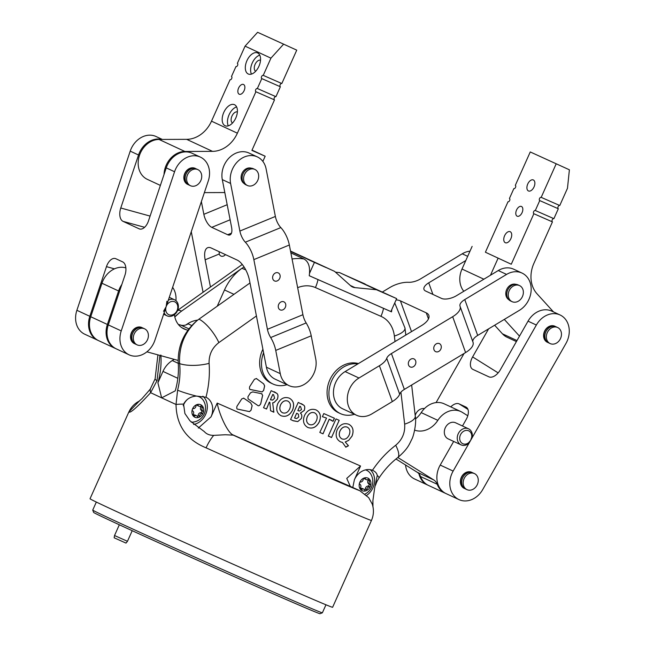 <?xml version="1.0" encoding="UTF-8"?>
<svg xmlns="http://www.w3.org/2000/svg" width="646" height="646" viewBox="0 0 646 646"><rect width="100%" height="100%" fill="white"/><g stroke="black" fill="none" stroke-linecap="round" stroke-linejoin="round"><path stroke-width="0.97" d="M364.699 489.991A1.219 1.001 114.9 0 0 365.361 488.885A2.697 2.204 -65.1 0 1 366.209 486.931A2.697 2.204 -65.1 0 1 367.962 486.075A1.219 1.001 114.9 0 0 368.688 483.822A2.697 2.204 -65.1 0 1 368.172 480.204A1.219 1.001 114.9 0 0 368.382 479.332A2.697 2.204 -65.1 0 1 366.258 479.623A2.697 2.204 -65.1 0 1 365.265 478.533A1.219 1.001 114.9 0 0 364.134 478.016A6.912 5.652 -65.1 0 1 369.633 479.445A1.219 1.001 114.9 0 0 368.382 479.34M367.687 487.617A2.697 2.204 -65.1 0 1 369.439 486.761A1.219 1.001 114.9 0 0 370.166 484.508A2.697 2.204 -65.1 0 1 369.649 480.89A1.219 1.001 114.9 0 0 369.633 479.445A6.912 5.652 -65.1 0 1 370.546 485.832A6.912 5.652 -65.1 0 1 365.959 490.79A6.912 5.652 -65.1 0 1 360.46 489.353A6.912 5.652 -65.1 0 1 359.547 482.966A1.219 1.001 114.9 0 0 359.927 484.29A2.697 2.204 -65.1 0 1 360.444 487.908A1.219 1.001 114.9 0 0 361.72 489.458A2.697 2.204 -65.1 0 1 363.843 489.175A2.697 2.204 -65.1 0 1 364.837 490.274A1.219 1.001 114.9 0 0 366.839 489.571A2.697 2.204 -65.1 0 1 367.687 487.617M363.641 478.347A1.219 1.001 114.9 0 0 363.262 479.227A2.697 2.204 -65.1 0 1 360.662 482.037A1.219 1.001 114.9 0 0 359.547 482.966A6.912 5.652 -65.1 0 1 364.134 478.016A1.219 1.001 114.9 0 0 363.641 478.347M365.555 469.876A13.461 11.014 -65.1 0 1 369.924 472.856A13.461 11.014 -65.1 0 1 370.844 474.18A14.252 14.252 0 0 1 365.135 494.02M354.46 414.28A26.575 21.738 -65.1 0 1 340.385 413.602A26.575 21.738 -65.1 0 1 331.673 380.76A26.575 21.738 -65.1 0 1 357.836 363.924M358.393 363.593A26.575 21.738 114.9 0 0 329.823 379.905A26.575 21.738 114.9 0 0 338.536 412.746L340.385 413.602M262.906 349.228A26.575 21.738 114.9 0 0 262.397 350.31A26.575 21.738 114.9 0 0 271.11 383.151L272.959 384.007A26.575 21.738 -65.1 0 1 263.592 352.74M138.745 401.481L142.023 398.622L150.219 389.199L155.105 378.879L157.915 354.864M127.464 541.308L114.528 535.526L114.156 537.803L126.002 543.1L127.464 541.308L132.212 530.697M198.306 428.088L211.04 416.84L217.185 403.096L360.541 466.008L346.749 478.403L350.31 486.39L359.725 490.645L368.704 497.67L372.266 504.122C374.034 509.662 373.768 515.096 371.458 520.442A132.874 1.332 -155.9 0 1 319.455 498.373A132.874 1.332 -155.9 0 1 206.082 447.831C186.411 439.74 176.39 425.294 176.027 404.485L177.602 390.2C179.83 381.31 180.509 372.443 179.628 363.609L178.231 363.076C178.902 372.217 177.916 381.471 175.26 390.846L161.645 397.847A132.874 1.332 -155.9 0 1 150.631 392.687C137.348 407.101 130.104 413.529 128.893 411.97A132.874 1.332 -155.9 0 1 128.877 411.93L139.35 400.996M256.422 315.959L218.873 342.598C212.106 347.839 208.844 354.751 209.094 363.351C209.934 374.551 208.9 385.84 205.993 397.225L196.449 396.079C190.586 396.507 186.298 399.188 183.569 404.121L184.901 413.521L189.924 420.788L204.297 431.585C206.518 434.128 209.659 435.388 213.721 435.372L225.349 434.75L233.416 435.162L232.52 434.693C227.327 431.843 219.26 414.49 217.185 403.096M372.774 505.883L372.92 500.48L374.567 488.513L377.272 475.44C376.804 473.163 375.197 471.443 372.451 470.28A15.948 13.041 114.9 0 0 354.396 479.76L352.797 487.52M366.67 495.409A15.948 13.041 114.9 0 0 372.928 487.754A15.948 13.041 114.9 0 0 370.206 469.674M193.598 424.422A15.948 13.041 114.9 0 0 205.678 414.352A15.948 13.041 114.9 0 0 202.884 396.208M213.721 435.372A22.497 8.083 114.3 0 0 206.082 447.831M197.458 416.589A1.219 1.001 114.9 0 0 198.112 415.483A2.697 2.204 -65.1 0 1 198.96 413.529A2.697 2.204 -65.1 0 1 200.712 412.673A1.219 1.001 114.9 0 0 201.439 410.42A2.697 2.204 -65.1 0 1 200.922 406.802A1.219 1.001 114.9 0 0 201.14 405.93A2.697 2.204 -65.1 0 1 199.008 406.221A2.697 2.204 -65.1 0 1 198.015 405.123A1.219 1.001 114.9 0 0 196.893 404.614A6.912 5.652 -65.1 0 1 202.392 406.043A1.219 1.001 114.9 0 0 201.132 405.938M200.438 414.215A2.697 2.204 -65.1 0 1 202.19 413.359A1.219 1.001 114.9 0 0 202.917 411.106A2.697 2.204 -65.1 0 1 202.408 407.489A1.219 1.001 114.9 0 0 202.392 406.043A6.912 5.652 -65.1 0 1 203.304 412.431A6.912 5.652 -65.1 0 1 198.71 417.389A6.912 5.652 -65.1 0 1 193.211 415.951A6.912 5.652 -65.1 0 1 192.298 409.564A1.219 1.001 114.9 0 0 192.678 410.888A2.697 2.204 -65.1 0 1 193.194 414.506A1.219 1.001 114.9 0 0 194.47 416.056A2.697 2.204 -65.1 0 1 196.594 415.774A2.697 2.204 -65.1 0 1 197.587 416.872A1.219 1.001 114.9 0 0 199.59 416.169A2.697 2.204 -65.1 0 1 200.438 414.215M196.4 404.945A1.219 1.001 114.9 0 0 196.013 405.825A2.697 2.204 -65.1 0 1 193.412 408.635A1.219 1.001 114.9 0 0 192.298 409.564A6.912 5.652 -65.1 0 1 196.893 404.614A1.219 1.001 114.9 0 0 196.4 404.945M183.23 405.712A13.461 11.014 -65.1 0 1 188.018 398.905M196.392 396.087A13.461 11.014 -65.1 0 1 202.674 399.454A13.461 11.014 -65.1 0 1 203.595 400.778A14.252 14.252 0 0 1 193.727 422.024A13.461 11.014 -65.1 0 1 191.2 422.137M217.234 306.196L224.501 289.949A46.06 37.686 -65.1 0 1 241.903 268.308L245.746 269.858M194.47 416.056L192.993 415.37A1.219 1.001 114.9 0 0 192.993 415.37A2.697 2.204 -65.1 0 1 195.116 415.087L196.594 415.774M199.008 406.221L197.531 405.535A2.697 2.204 -65.1 0 1 196.667 404.719M237.906 409.193L249.469 411.607L251.011 410.202L252.093 405.656L250.68 402.934L243.8 398.227L241.774 398.881L236.961 406.294C236.517 408.304 236.848 409.273 237.946 409.209L249.509 411.623L251.052 410.218L252.134 405.672L250.713 402.959L243.566 398.089M262.656 395.36L261.557 393.697L252.731 391.904L250.47 392.833L247.927 396.789L248.096 398.897L257.754 405.454C258.634 406.213 259.627 405.664 260.726 403.823L262.656 395.36L261.517 393.68M262.001 393.842L261.557 393.697M250.357 389.473L262.05 391.896L263.592 390.475L264.61 385.928L263.641 383.861L256.486 378.596L254.459 379.25L249.663 386.679C249.235 388.69 249.566 389.659 250.656 389.586L262.09 391.912L263.633 390.491L264.65 385.945L263.681 383.877L256.26 378.459M348.67 440.378L352.03 436.147C354.113 430.583 353.023 426.618 348.751 424.252C343.858 422.621 339.99 424.487 337.147 429.856C335.113 435.388 336.259 439.409 340.595 441.904L342.404 442.405L345.836 447.185L348.444 445.772L345.255 441.993L348.67 440.378L351.997 436.131C354.081 430.567 352.982 426.602 348.711 424.236M345.642 447.097L348.396 445.643M340.563 441.888L342.404 442.405M331.568 437.415L339.198 420.328L336.009 418.923L328.354 435.977L331.511 437.544L339.158 420.312M322.548 416.743L326.529 418.067L319.81 432.408L323.032 433.829L329.226 419.254L333.037 421.345L334.426 418.237L323.799 413.569L322.402 416.678L326.529 418.067M307.746 427.458L307.908 427.531C312.729 429.073 316.532 427.159 319.334 421.798L319.342 421.773C321.433 416.234 320.319 412.269 316.015 409.887C311.162 408.272 307.326 410.129 304.5 415.475C302.465 421.047 303.604 425.068 307.908 427.531L307.762 427.466M297.766 421.604L301.359 418.503C302.223 416.072 301.9 414.288 300.398 413.149L304.29 410.42C305.074 407.658 304.872 405.906 303.668 405.155L298.242 402.426L290.579 419.504L293.211 420.788L297.766 421.604L301.327 418.487C302.183 416.056 301.86 414.272 300.366 413.133L300.422 413.101M292.8 420.603L297.733 421.588M280.986 415.717L281.147 415.782C285.968 417.332 289.771 415.418 292.573 410.057L292.581 410.032C294.673 404.485 293.559 400.528 289.255 398.146C284.401 396.523 280.566 398.388 277.74 403.726C275.705 409.306 276.843 413.319 281.147 415.782L281.01 415.725M271.159 390.677L263.536 407.715L266.548 409.031L269.374 402.119L269.866 402.337L270.569 410.695L273.823 412.229L272.701 402.838L274.114 402.482L277.4 399.196C278.329 396.256 278.135 394.31 276.819 393.374L271.159 390.677M270.569 410.695L273.888 412.1M211.04 416.84A15.948 13.041 114.9 0 0 205.993 397.225L205.808 397.137M373.049 470.538L372.451 470.28C379.016 460.501 386.768 452.16 395.707 445.255C402.288 439.7 405.268 432.658 404.654 424.139L400.924 392.154M183.569 404.121A22.497 6.169 -173.5 0 0 176.027 404.485A132.874 1.332 -155.9 0 1 161.645 397.847L157.899 382.771C160.539 373.477 161.524 364.223 160.862 355.001M375.536 485.186C376.796 481.746 376.61 482.021 379.032 477.935L379.032 477.935A22.497 2.301 -146.7 0 0 377.272 475.44M196.449 396.079A22.497 2.737 -165.1 0 1 177.602 390.2M322.37 612.804L320.028 613.7A124.016 1.244 -155.9 0 1 239.941 579.163A124.016 1.244 -155.9 0 1 113.922 522.275A124.016 1.244 -155.9 0 1 93.63 512.431L92.741 510.09A125.784 1.26 24.1 0 0 113.316 520.07A125.784 1.26 24.1 0 0 241.136 577.774A125.784 1.26 24.1 0 0 322.37 612.804A125.784 1.26 24.1 0 0 322.378 612.796L325.972 604.777M209.094 363.351A22.497 7.316 175.6 0 1 179.628 363.609C178.813 346.377 184.619 332.036 197.062 320.586C183.948 331.745 177.674 345.901 178.231 363.076M218.873 342.598A22.497 7.405 -125.4 0 0 198.968 319.156L197.062 320.586M249.994 282.956L198.968 319.156M391.823 309.45L391.533 311.856L309.24 275.737C310.395 267.194 308.651 261.614 304 258.989L290.878 252.893M411.647 385.024L415.265 416.081A22.497 7.768 173.3 0 1 404.654 424.139M415.265 416.081C416.767 423.267 413.48 436.535 411.849 439.199C409.249 444.335 408.135 448.663 397.702 457.626L397.702 457.626A22.497 6.936 -127.6 0 0 395.707 445.255M371.458 520.442L332.609 607.28A132.874 1.332 -155.9 0 1 247.37 570.547A132.874 1.332 -155.9 0 1 111.774 509.331A132.874 1.332 -155.9 0 1 90.028 498.769L128.877 411.93M391.533 311.856L390.887 311.55L396.668 298.613L339.497 272.572L335.5 272.184M273.847 412.083L272.66 402.821L274.074 402.466L277.368 399.18C278.289 396.24 278.095 394.294 276.787 393.357L274.259 391.742M270.529 410.678L271.07 411.017M263.536 407.715L266.507 409.015L269.342 402.103L269.866 402.337M273.613 394.763L272.765 394.44L270.416 399.696L272.547 400.124L274.623 398.243L273.613 394.763L272.806 394.464L270.456 399.712L270.973 399.963M281.107 415.766C285.928 417.308 289.739 415.402 292.533 410.04L292.541 410.016C294.633 404.469 293.526 400.512 289.214 398.122M287.777 401.053L287.809 401.077C284.805 400.1 282.399 401.384 280.582 404.921C279.177 408.595 279.839 411.219 282.568 412.794C285.556 413.731 287.93 412.431 289.707 408.902L289.715 408.878C291.104 405.228 290.466 402.62 287.809 401.077L287.777 401.053C284.773 400.084 282.359 401.368 280.55 404.905C279.137 408.579 279.799 411.195 282.536 412.778M300.382 413.085L304.25 410.396C305.033 407.642 304.831 405.89 303.636 405.139L301.383 403.677M297.846 410.573L299.405 411.074L301.504 409.564L300.551 406.56L299.768 406.269L297.846 410.573M300.519 406.544L299.809 406.286L297.887 410.59L298.363 410.824M296.651 413.246L294.592 417.986L296.7 418.568L298.759 416.969L298.395 414.191L296.651 413.246L294.608 417.809L295.279 418.342M297.322 413.488L296.692 413.262M307.867 427.515C312.688 429.057 316.5 427.143 319.294 421.781L319.302 421.757C321.393 416.218 320.287 412.253 315.975 409.871M314.634 412.851L314.537 412.802C311.534 411.833 309.119 413.117 307.31 416.654C305.897 420.32 306.559 422.944 309.289 424.519M309.24 424.495L309.329 424.535C312.317 425.472 314.691 424.18 316.467 420.643C317.864 416.969 317.226 414.369 314.57 412.818C311.566 411.849 309.159 413.133 307.343 416.67C305.938 420.336 306.6 422.96 309.329 424.535M332.908 421.289L334.394 418.22M319.81 432.408L323 433.805L329.194 419.23L331.802 420.376M328.289 436.131L331.535 437.399M348.356 445.627L345.255 441.993M345.222 441.977L348.63 440.362M347.209 427.111L347.249 427.135C344.245 426.182 341.831 427.474 340.006 431.003C338.601 434.669 339.255 437.302 341.976 438.917C344.996 439.853 347.395 438.545 349.171 435L349.179 434.976C350.576 431.318 349.93 428.702 347.249 427.135L347.209 427.111C344.205 426.166 341.791 427.458 339.974 430.987C338.569 434.645 339.223 437.285 341.936 438.9M257.714 405.438C258.602 406.189 259.587 405.648 260.685 403.798L262.615 395.344M139.173 401.134A22.497 22.497 138.8 0 0 128.893 411.97M139.576 400.932L139.068 401.287M138.083 401.852L138.567 401.594M159.925 355.421L157.035 380.639L150.631 392.687A22.497 8.511 -145.4 0 1 150.51 388.763M157.035 380.639A22.497 2.737 -165.1 0 1 155.105 378.879M174.816 316.976L179.693 312.519L174.759 316.702M179.693 312.519L181.599 311.089A22.497 7.405 -125.4 0 0 177.569 310.492M96.327 502.055L92.741 510.074A125.784 1.26 24.1 0 0 92.741 510.09M181.599 311.089L241.903 268.308M157.899 382.771L162.978 371.402A21.261 17.394 -65.1 0 1 172.288 360.565L174.242 359.37M197.652 320.125A26.575 21.738 114.9 0 0 186.032 324.89M287.026 384.685A26.575 21.738 -65.1 0 1 272.959 384.007M361.72 489.458L360.242 488.772A1.219 1.001 114.9 0 0 360.242 488.772A2.697 2.204 -65.1 0 1 362.366 488.489L363.843 489.175M366.258 479.623L364.772 478.936A2.697 2.204 -65.1 0 1 363.916 478.121M438.868 351.367A4.425 3.626 -65.1 0 1 435.662 351.65A4.425 3.626 -65.1 0 1 433.757 347.968A4.425 3.626 -65.1 0 1 436.179 343.898A4.425 3.626 -65.1 0 1 439.393 343.615A4.425 3.626 -65.1 0 1 441.291 347.306A4.425 3.626 -65.1 0 1 438.868 351.367M413.448 366.67A4.425 3.626 -65.1 0 1 410.234 366.952A4.425 3.626 -65.1 0 1 408.329 363.27A4.425 3.626 -65.1 0 1 410.751 359.2A4.425 3.626 -65.1 0 1 413.965 358.918A4.425 3.626 -65.1 0 1 415.871 362.608A4.425 3.626 -65.1 0 1 413.448 366.67M508.814 299.696A8.503 6.961 -65.1 0 1 505.842 292.541A8.503 6.961 -65.1 0 1 510.453 285.169A8.503 6.961 -65.1 0 1 515.936 284.361M513.118 286.154A8.858 7.243 -65.1 0 1 519.545 285.589A8.858 7.243 -65.1 0 1 523.349 292.961A8.858 7.243 -65.1 0 1 518.504 301.093A8.858 7.243 -65.1 0 1 512.076 301.658A8.858 7.243 -65.1 0 1 508.273 294.285A8.858 7.243 -65.1 0 1 513.118 286.154M512.076 301.658L510.598 300.971A8.858 7.243 -65.1 0 1 506.795 293.599A8.858 7.243 -65.1 0 1 511.64 285.467A8.858 7.243 -65.1 0 1 518.068 284.902L519.545 285.589M472.969 342.114A17.717 7.857 160.2 0 1 473.025 342.259A17.717 7.857 160.2 0 1 465.596 352.555L404.356 389.409A11.337 5.031 -19.8 0 0 399.656 394.157A17.717 7.857 160.2 0 1 392.324 401.578L379.404 365.725L358.982 378.015A21.261 17.394 114.9 0 0 347.354 397.532A21.261 17.394 114.9 0 0 356.487 415.225A21.261 17.394 114.9 0 0 371.902 413.868L392.324 401.578M379.404 365.725A17.717 7.857 -19.8 0 0 386.736 358.304A11.337 5.031 160.2 0 1 391.436 353.556L452.676 316.702A17.717 7.857 -19.8 0 0 460.105 306.406A17.717 7.857 -19.8 0 0 460.049 306.252A11.337 5.031 160.2 0 1 460.017 306.164A11.337 5.031 160.2 0 1 464.765 299.574L506.577 274.413A21.261 17.394 -65.1 0 1 521.992 273.056A21.261 17.394 -65.1 0 1 531.125 290.748A21.261 17.394 -65.1 0 1 519.497 310.266L477.685 335.427A11.337 5.031 -19.8 0 0 472.888 341.863M396.103 299.881A17.717 7.857 160.2 0 1 400.423 300.858L426.287 312.874A17.717 7.857 160.2 0 1 428.831 315.369A17.717 7.857 160.2 0 1 421.402 325.673L345.125 371.579A21.261 17.394 114.9 0 0 333.498 391.088A21.261 17.394 114.9 0 0 342.63 408.781L356.487 415.225M521.992 273.056L513.683 269.196A21.261 17.394 114.9 0 0 498.26 270.545L456.456 295.707A11.337 5.031 160.2 0 1 441.501 298.404L425.609 291.023A11.337 5.031 160.2 0 1 423.978 289.424A11.337 5.031 160.2 0 1 428.734 282.835L465.814 260.524M469.989 251.173A21.261 17.394 114.9 0 0 462.229 253.805L420.425 278.967A11.337 5.031 160.2 0 1 408.49 282.302A17.717 7.857 -19.8 0 0 389.853 287.518L382.416 291.992M225.438 254.605A4.425 3.626 -65.1 0 1 220.932 256.034A4.425 3.626 -65.1 0 1 219.228 254.015L219.212 251.714M280.081 275.39A4.425 3.626 -65.1 0 1 278.62 279.952A4.425 3.626 -65.1 0 1 274.518 280.929A4.425 3.626 -65.1 0 1 272.693 278.434A4.425 3.626 -65.1 0 1 274.154 273.872A4.425 3.626 -65.1 0 1 278.248 272.895A4.425 3.626 -65.1 0 1 280.081 275.39M285.718 304.331A4.425 3.626 -65.1 0 1 284.256 308.885A4.425 3.626 -65.1 0 1 280.154 309.862A4.425 3.626 -65.1 0 1 278.329 307.367A4.425 3.626 -65.1 0 1 279.791 302.804A4.425 3.626 -65.1 0 1 283.893 301.827A4.425 3.626 -65.1 0 1 285.718 304.331M244.131 183.529A8.503 6.961 -65.1 0 1 241.257 179.087A8.503 6.961 -65.1 0 1 243.768 170.649A8.503 6.961 -65.1 0 1 251.254 168.194M243.736 180.5A8.858 7.243 -65.1 0 1 246.667 171.376A8.858 7.243 -65.1 0 1 254.855 169.422A8.858 7.243 -65.1 0 1 258.521 174.412A8.858 7.243 -65.1 0 1 255.59 183.537A8.858 7.243 -65.1 0 1 247.394 185.491A8.858 7.243 -65.1 0 1 243.736 180.5M247.394 185.491L245.916 184.804A8.858 7.243 -65.1 0 1 242.258 179.814A8.858 7.243 -65.1 0 1 245.189 170.689A8.858 7.243 -65.1 0 1 253.377 168.735L254.855 169.422M275.737 350.415A17.717 7.623 -112.4 0 0 270.674 337.551A11.337 4.877 67.6 0 1 267.428 329.315L253.846 259.619A17.717 7.623 -112.4 0 0 245.327 242.202A11.337 4.877 67.6 0 1 239.876 231.058L230.606 183.472A21.261 17.394 -65.1 0 1 237.647 161.573A21.261 17.394 -65.1 0 1 257.31 156.889A21.261 17.394 -65.1 0 1 266.104 168.864L275.374 216.45A11.337 4.877 -112.4 0 0 280.824 227.594A17.717 7.623 67.6 0 1 289.343 245.012L302.917 314.707A11.337 4.877 -112.4 0 0 306.164 322.943A17.717 7.623 67.6 0 1 311.235 335.807L275.737 350.415L280.267 373.646A21.261 17.394 114.9 0 0 289.053 385.63A21.261 17.394 114.9 0 0 308.723 380.938A21.261 17.394 114.9 0 0 315.757 359.047L311.235 335.807M210.459 287.034L205.145 259.805A17.717 7.623 67.6 0 1 207.649 247.717A17.717 7.623 67.6 0 1 211.258 248.024L237.122 260.039A17.717 7.623 67.6 0 1 249.493 280.404L266.41 367.211A21.261 17.394 114.9 0 0 275.196 379.186L289.053 385.63M257.31 156.889L249.001 153.029A21.261 17.394 114.9 0 0 229.33 157.713A21.261 17.394 114.9 0 0 222.297 179.612L231.567 227.19A11.337 4.877 67.6 0 1 229.968 234.934A11.337 4.877 67.6 0 1 227.658 234.732L211.767 227.352A11.337 4.877 67.6 0 1 203.845 214.319L201.366 201.576M191.273 231.704L203.07 292.275M534.032 186.92A6.024 3.464 113.7 0 1 528.468 190.974A6.024 3.464 113.7 0 1 527.75 183.997A6.024 3.464 113.7 0 1 533.305 179.943A6.024 3.464 113.7 0 1 534.032 186.92M510.881 238.665A6.024 3.464 113.7 0 1 505.317 242.726A6.024 3.464 113.7 0 1 504.599 235.75A6.024 3.464 113.7 0 1 510.162 231.688A6.024 3.464 113.7 0 1 510.881 238.665M516.542 210.047A5.313 3.052 -66.3 0 0 517.18 216.2A5.313 3.052 -66.3 0 0 522.089 212.623A5.313 3.052 -66.3 0 0 521.451 206.47A5.313 3.052 -66.3 0 0 516.542 210.047M485.404 252.223L511.269 264.238L485.404 252.223L508.014 201.73A1.768 1.017 -66.3 0 0 508.006 201.73A1.768 1.017 -66.3 0 0 509.637 200.535A1.768 1.017 -66.3 0 0 509.436 198.484L513.869 188.575A1.768 1.017 -66.3 0 0 513.885 188.584A1.768 1.017 -66.3 0 0 515.516 187.388A1.768 1.017 -66.3 0 0 515.314 185.345L530.253 151.955L569.392 169.801L530.253 151.955M511.269 264.238L533.862 213.737L552.443 221.893L533.911 263.326A28.343 23.191 -65.1 0 0 537.012 293.777L553.493 311.913M498.001 258.416L490.475 275.236M504.3 319.407L519.505 336.138M569.392 169.801L567.471 188.301L559.767 205.517L541.187 197.361L556.117 163.979M541.187 197.361A1.768 1.017 -66.3 0 0 541.17 197.353A1.768 1.017 -66.3 0 0 539.531 198.556A1.768 1.017 -66.3 0 0 539.741 200.591L558.322 208.747L553.888 218.663L535.308 210.507A1.768 1.017 -66.3 0 0 535.292 210.499A1.768 1.017 -66.3 0 0 533.653 211.702A1.768 1.017 -66.3 0 0 533.862 213.737M535.308 210.507L539.741 200.591M472.129 246.392L462.003 269.035A21.261 17.394 114.9 0 0 463.812 291.281M494.634 325.229L502.427 333.796A21.261 17.394 114.9 0 0 507.07 337.236L516.404 341.572M559.743 205.509A1.768 1.017 -66.3 0 0 558.112 206.72A1.768 1.017 -66.3 0 0 558.322 208.747M553.864 218.647A1.768 1.017 -66.3 0 0 552.233 219.866A1.768 1.017 -66.3 0 0 552.443 221.893M246.934 60.676A11.515 6.621 -66.3 0 0 248.306 74.015A11.515 6.621 -66.3 0 0 258.941 66.255A11.515 6.621 -66.3 0 0 257.568 52.924A11.515 6.621 -66.3 0 0 246.934 60.676M259.757 55.152A11.515 6.621 -66.3 0 0 252.239 63.009A11.515 6.621 -66.3 0 0 251.431 74.112M260.524 60.231A6.024 3.464 -66.3 0 0 255.105 64.342A6.024 3.464 -66.3 0 0 255.687 71.246M223.782 112.428A11.515 6.621 -66.3 0 0 225.155 125.76A11.515 6.621 -66.3 0 0 235.79 118.008A11.515 6.621 -66.3 0 0 234.417 104.668A11.515 6.621 -66.3 0 0 223.782 112.428M236.606 106.905A11.515 6.621 -66.3 0 0 229.088 114.754A11.515 6.621 -66.3 0 0 228.28 125.865M237.373 111.976A6.024 3.464 -66.3 0 0 231.954 116.086A6.024 3.464 -66.3 0 0 232.536 122.998M244.131 90.634A5.313 3.052 113.7 0 1 239.222 94.211A5.313 3.052 113.7 0 1 238.592 88.058A5.313 3.052 113.7 0 1 243.502 84.473A5.313 3.052 113.7 0 1 244.131 90.634M281.793 83.52A1.768 1.017 113.7 0 0 280.17 84.715A1.768 1.017 113.7 0 0 280.372 86.758L261.791 78.602A1.768 1.017 113.7 0 1 261.59 76.559A1.768 1.017 113.7 0 1 263.221 75.364A1.768 1.017 113.7 0 1 263.237 75.372L281.817 83.528L296.748 50.146L257.609 32.3L296.748 50.146M147.619 179.475A21.261 17.394 -65.1 0 1 147.345 179.354A21.261 17.394 -65.1 0 1 139.156 156.38A21.261 17.394 -65.1 0 1 159.013 139.447L186.654 139.342A28.343 23.191 114.9 0 0 211.5 121.165L237.373 133.181L255.905 91.748A1.768 1.017 113.7 0 1 255.711 89.705A1.768 1.017 113.7 0 1 257.342 88.51L275.939 96.674A1.768 1.017 113.7 0 0 274.292 97.861A1.768 1.017 113.7 0 0 274.493 99.904L251.9 150.405L265.175 156.227L252.029 150.122M257.342 88.51A1.768 1.017 113.7 0 1 257.358 88.518L261.791 78.602M164.044 174.46A21.261 17.394 -65.1 0 1 184.877 151.463L212.518 151.358L186.654 139.342M235.943 66.595L231.486 76.494A1.768 1.017 113.7 0 1 231.688 78.529A1.768 1.017 113.7 0 1 230.049 79.733L230.041 79.733A1.768 1.017 113.7 0 1 230.041 79.733L211.5 121.165M235.927 66.595A1.768 1.017 113.7 0 1 235.919 66.586A1.768 1.017 113.7 0 0 237.575 65.391A1.768 1.017 113.7 0 0 237.365 63.356L245.068 46.141L257.609 32.3M280.372 86.758L275.939 96.674M263.237 75.372L270.932 58.156L283.481 44.316M224.816 192.548L204.362 192.621M245.068 46.141L270.932 58.156M265.175 156.227L262.857 161.403M274.493 99.904L255.905 91.748M237.373 133.181A28.343 23.191 -65.1 0 1 212.518 151.358M457.433 498.76A21.261 17.394 114.9 0 0 458.983 499.6A21.261 17.394 114.9 0 0 482.723 489.555L565.928 343.502A21.261 17.394 114.9 0 0 560.09 314.982A21.261 17.394 114.9 0 0 536.35 325.027L453.145 471.079A21.261 17.394 114.9 0 0 457.433 498.76M453.678 441.436L440.217 465.072A21.261 17.394 114.9 0 0 444.496 492.753A21.261 17.394 114.9 0 0 446.047 493.592L458.983 499.6M418.931 473.752A21.261 17.394 114.9 0 0 426.021 484.169A21.261 17.394 114.9 0 0 427.571 485.009A21.261 17.394 114.9 0 0 428.032 485.211M405.551 464.983A21.261 17.394 114.9 0 0 413.085 478.161A21.261 17.394 114.9 0 0 414.635 479.001L427.571 485.009M554.034 326.287A8.503 6.961 114.9 0 0 546.201 329.137A8.503 6.961 114.9 0 0 546.912 341.629M557.643 327.514L556.166 326.828A8.858 7.243 114.9 0 0 547.291 329.525A8.858 7.243 114.9 0 0 548.696 342.897L550.174 343.583A8.858 7.243 114.9 0 0 559.048 340.886A8.858 7.243 114.9 0 0 557.643 327.514A8.858 7.243 114.9 0 0 548.769 330.219A8.858 7.243 114.9 0 0 550.174 343.583M464.038 478.783A8.858 7.243 -65.1 0 1 474.439 473.575A8.858 7.243 -65.1 0 1 477.386 484.435A8.858 7.243 -65.1 0 1 466.977 489.644A8.858 7.243 -65.1 0 1 464.038 478.783M466.977 489.644L465.5 488.957A8.858 7.243 -65.1 0 1 462.56 478.088A8.858 7.243 -65.1 0 1 472.961 472.888L474.439 473.575M463.715 487.682A8.503 6.961 -65.1 0 1 461.527 477.604A8.503 6.961 -65.1 0 1 470.837 472.339M488.594 328.862L472.614 356.923L498.155 372.879M464.054 353.483L436.082 402.595M450.771 406.875A11.248 6.436 122 0 1 459.12 403.887L465.863 407.02A11.248 6.436 122 0 1 466.267 407.238A11.248 6.436 122 0 1 466.17 419.504L462.479 425.989M560.09 314.982L551.781 311.122A21.261 17.394 114.9 0 0 528.032 321.159L500.327 369.803A11.248 6.436 122 0 1 488.901 376.836L472.92 369.407A11.248 6.436 122 0 1 472.517 369.189A11.248 6.436 122 0 1 472.614 356.923M131.34 355.647A21.261 17.394 114.9 0 0 154.919 340.192L208.254 181.025A21.261 17.394 114.9 0 0 200.365 157.099A21.261 17.394 114.9 0 0 174.565 171.739L121.23 330.905A21.261 17.394 114.9 0 0 129.119 354.832A21.261 17.394 114.9 0 0 131.34 355.647M194.309 168.404A8.503 6.961 114.9 0 0 185.362 172.926A8.503 6.961 114.9 0 0 187.179 183.747M197.91 169.64L196.432 168.953A8.858 7.243 114.9 0 0 186.403 173.378A8.858 7.243 114.9 0 0 188.971 185.014L190.449 185.701A8.858 7.243 114.9 0 0 200.478 181.276A8.858 7.243 114.9 0 0 197.91 169.64A8.858 7.243 114.9 0 0 187.881 174.065A8.858 7.243 114.9 0 0 190.449 185.701M133.528 335.993A8.858 7.243 -65.1 0 1 144.575 328.806A8.858 7.243 -65.1 0 1 148.168 337.68A8.858 7.243 -65.1 0 1 137.114 344.867A8.858 7.243 -65.1 0 1 133.528 335.993M137.114 344.867L135.636 344.181A8.858 7.243 -65.1 0 1 132.042 335.306A8.858 7.243 -65.1 0 1 143.097 328.111L144.575 328.806M133.851 342.913A8.503 6.961 -65.1 0 1 131.049 334.741A8.503 6.961 -65.1 0 1 140.973 327.57M161.686 139.439A21.261 17.394 114.9 0 0 138.535 155L120.77 208.004L150.09 216.087M162.332 139.431L156.017 136.5A21.261 17.394 114.9 0 0 130.217 151.14L76.882 310.298A21.261 17.394 114.9 0 0 84.771 334.224L97.707 340.232A21.261 17.394 114.9 0 0 98.168 340.442M114.447 268.857L106.461 266.653L89.818 316.314A21.261 17.394 114.9 0 0 97.707 340.232M106.461 266.653A11.248 6.412 105.4 0 1 115.311 258.537A11.248 6.412 105.4 0 1 115.884 258.747L122.635 261.88A11.248 6.412 105.4 0 1 124.936 275.236L108.294 324.898A21.261 17.394 114.9 0 0 116.183 348.816L129.119 354.832M200.365 157.099L192.048 153.239A21.261 17.394 114.9 0 0 166.248 167.879L148.491 220.884A11.248 6.412 105.4 0 1 139.633 228.999A11.248 6.412 105.4 0 1 139.06 228.789L140.23 229.112M144.591 227.295L123.071 221.368L139.06 228.789M123.071 221.368A11.248 6.412 105.4 0 1 120.77 208.004M163.535 311.291L166.143 306.697A7.09 5.798 114.9 0 0 169.51 314.941A7.09 5.798 114.9 0 0 177.367 309.797A7.09 5.798 114.9 0 0 174 301.545A7.09 5.798 114.9 0 0 166.143 306.697L166.902 301.246M168.299 300.253A8.858 7.243 -65.1 0 1 173.637 299.445A8.858 7.243 -65.1 0 1 174.565 299.784A8.858 7.243 -65.1 0 1 177.642 310.314A8.858 7.243 -65.1 0 1 168.025 316.193A8.858 7.243 -65.1 0 1 167.096 315.854A8.858 7.243 -65.1 0 1 164.092 312.825M174.412 314.675A22.497 18.411 114.9 0 0 183.957 328.903A22.497 18.411 114.9 0 0 186.314 329.767L187.897 330.203M172.627 287.349A21.261 17.394 -65.1 0 1 175.946 300.681M115.723 348.598A21.261 17.394 -65.1 0 1 115.263 348.388A21.261 17.394 -65.1 0 1 107.373 324.462L118.598 290.975A21.261 17.394 -65.1 0 1 121.836 284.498M178.118 360.436L146.892 351.828M178.328 324.421L180.912 325.14A11.337 9.278 114.9 0 0 188.156 323.856L191.741 325.519M115.263 348.388L98.628 340.668A21.261 17.394 -65.1 0 1 90.739 316.742L101.963 283.247A21.261 17.394 -65.1 0 1 125.542 267.791L125.865 267.88M467.106 444.529A8.858 7.243 -65.1 0 1 461.074 444.868A8.858 7.243 -65.1 0 1 460.428 444.521A8.858 7.243 -65.1 0 1 458.426 433.377A8.858 7.243 -65.1 0 1 468.536 428.807A8.858 7.243 -65.1 0 1 469.182 429.154A8.858 7.243 -65.1 0 1 472.363 435.307L470.659 440.346L467.106 444.529M461.074 444.868L448.138 438.86A8.858 7.243 -65.1 0 1 447.492 438.513A8.858 7.243 -65.1 0 1 445.498 427.369A8.858 7.243 -65.1 0 1 455.6 422.791L468.536 428.807M462.229 443.414A7.09 5.798 114.9 0 0 470.659 440.346A7.09 5.798 114.9 0 0 469.23 431.116A7.09 5.798 114.9 0 0 460.8 434.185A7.09 5.798 114.9 0 0 462.229 443.414M424.462 408.579A8.858 7.243 114.9 0 0 415.192 415.451M467.793 415.774L462.375 412.39A21.261 17.394 114.9 0 0 460.824 411.55L444.198 403.823A21.261 17.394 114.9 0 0 421.208 412.616A22.497 18.411 -65.1 0 1 415.507 418.899M397.855 457.513L433.789 479.962A11.337 9.278 -65.1 0 1 437.197 484.258L420.562 476.538A21.261 17.394 114.9 0 0 428.492 485.437L445.126 493.164A21.261 17.394 114.9 0 0 445.587 493.366M420.562 476.538A11.337 9.278 114.9 0 0 417.163 472.234L433.789 479.962M395.974 458.999L417.163 472.234M437.197 484.258A21.261 17.394 114.9 0 0 445.126 493.164M460.824 411.55A21.261 17.394 114.9 0 0 437.843 420.344A22.497 18.411 -65.1 0 1 414.659 430.131M387.285 294.31L368.147 285.815L387.285 294.31M326.23 267.509L307.092 259.022L326.23 267.509M365.119 284.006L345.973 275.519L365.119 284.006M290.579 251.367L305.938 258.125L290.53 251.116M396.668 298.613L376.457 289.739L354.985 287.632A11.337 9.278 -65.1 0 1 352.627 287.026A11.337 9.278 -65.1 0 1 352.482 286.953A11.337 9.278 -65.1 0 1 350.584 285.702L334.588 271.368L290.522 251.076M376.457 289.739L339.497 272.572M334.588 271.368L290.595 251.447M314.376 262.494L309.531 273.331M309.24 275.721L390.887 311.55M375.52 289.093L381.98 291.984L375.504 289.125M292.363 252.077L298.807 254.952L292.363 252.077M314.537 262.373L320.981 265.256L314.537 262.373M353.419 278.87L359.87 281.753L353.419 278.87M367.962 486.075L369.439 486.761M360.541 466.008L354.396 479.76M232.689 434.895A110.369 1.106 24.1 0 0 316.911 472.387A110.369 1.106 24.1 0 0 359.725 490.645M200.712 412.673L202.19 413.359M233.949 294.334L224.501 289.949M196.901 404.606L198.015 405.123M200.922 406.802L202.408 407.489M201.439 410.42L202.917 411.106M198.112 415.483L199.59 416.169M395.013 341.548L394.375 336.057A30.653 25.073 114.9 0 0 380.946 316.33L315.418 287.567A30.653 25.073 114.9 0 0 297.653 287.664M350.31 486.39L232.52 434.693M383.514 308.344A22.497 12.936 113.7 0 1 380.946 316.33M317.985 279.581A22.497 12.936 113.7 0 1 315.418 287.567M292.065 258.989A53.15 43.484 -65.1 0 1 304 258.989M394.73 302.95L404.985 327.998A22.497 7.768 173.3 0 1 394.375 336.057M177.828 378.306L162.978 371.402M244.026 266.903L242.185 268.211M172.288 360.565L178.248 363.335M364.142 478.008L365.265 478.533M368.172 480.204L369.649 480.89M368.688 483.822L370.166 484.508M365.361 488.885L366.839 489.571M465.596 352.555L452.676 316.702M391.436 353.556L404.356 389.409M358.982 378.015L345.125 371.579M506.577 274.413L498.26 270.545M467.68 256.341L462.229 253.805M428.734 282.835L432.909 294.415M428.468 318.914L426.287 312.874M400.423 300.858L411.51 331.624M464.765 299.574L477.685 335.427M386.736 358.304L399.656 394.157M289.343 245.012L253.846 259.619M267.428 329.315L302.917 314.707M280.267 373.646L266.41 367.211M230.606 183.472L222.297 179.612M227.658 234.732L231.47 233.166M230.121 219.793L211.767 227.352M203.845 214.319L227.182 204.717M219.228 254.015L205.145 259.805M239.876 231.058L275.374 216.45M270.674 337.551L306.164 322.943M245.327 242.202L280.824 227.594M483.886 279.201L462.003 269.035M516.986 340.563L502.427 333.796M159.013 139.447L184.877 151.463M464.87 488.618A8.858 7.243 -65.1 0 1 461.26 477.491A8.858 7.243 -65.1 0 1 472.299 472.63M548.066 342.558A8.858 7.243 -65.1 0 1 547.59 342.38A8.858 7.243 -65.1 0 1 544.465 331.438A8.858 7.243 -65.1 0 1 554.688 326.149A8.858 7.243 -65.1 0 1 555.495 326.569M453.145 471.079L440.217 465.072M536.35 325.027L528.032 321.159M466.638 407.505L465.863 407.02M459.12 403.887L467.954 409.411M135.006 343.842A8.858 7.243 -65.1 0 1 130.75 334.709A8.858 7.243 -65.1 0 1 142.435 327.853M188.341 184.675A8.858 7.243 -65.1 0 1 184.263 174.832A8.858 7.243 -65.1 0 1 193.283 167.831A8.858 7.243 -65.1 0 1 195.77 168.687M138.535 155L130.217 151.14M89.818 316.314L76.882 310.298M121.23 330.905L108.294 324.898M174.565 171.739L166.248 167.879M90.739 316.742L107.373 324.462M101.963 283.247L118.598 290.975M181.784 327.659L186.314 329.767M188.907 328.854L180.912 325.14M437.843 420.344L421.208 412.616M354.985 287.632L350.326 285.467M386.906 294.285L370.352 286.881M303.677 257.189L290.571 251.326M325.85 267.492L309.297 260.088M364.732 283.99L348.186 276.585M114.528 535.526L119.332 524.778M372.96 507.045L372.92 500.48M404.985 327.998L405.809 335.056M379.032 477.935C384.362 469.876 390.58 463.109 397.702 457.626M242.266 264.464L177.642 310.314M473.025 342.259L460.105 306.406M147.345 179.354L160.369 185.41M163.616 314.231L167.096 315.854M169.284 297.33L174.565 299.784"/></g></svg>
